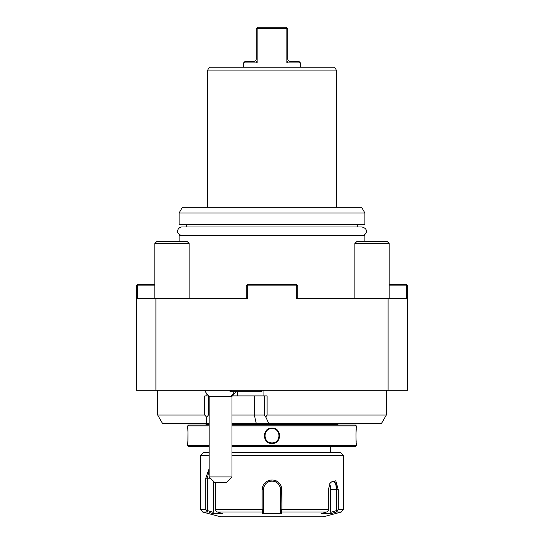 <?xml version="1.0" encoding="UTF-8"?>
<svg xmlns="http://www.w3.org/2000/svg" width="544" height="544" viewBox="0 0 544 544"><rect width="100%" height="100%" fill="white"/><g stroke="black" fill="none" stroke-linecap="round" stroke-linejoin="round"><path stroke-width="0.82" d="M281.874 503.941L281.724 487.934M281.2 486.112L281.044 485.751M276.862 481.188L275.815 480.685M231.989 452.492L340.598 452.492L343.454 455.348L231.989 455.348M215.648 482.623L215.648 509.245L262.126 509.245L262.126 489.648C262.677 483.786 265.968 480.549 272 479.93C278.025 480.542 281.316 483.779 281.874 489.648L281.874 509.245L328.352 509.245L328.352 489.648L330.29 482.467L335.804 480.787L338.225 489.648L338.225 509.245L343.454 509.245L343.454 455.348M332.914 481.073L335.634 483.602L336.593 489.634L336.593 510.564L337.409 511.061L338.225 509.245M336.505 487.614L336.369 486.479M336.26 485.819L336.063 484.942M335.716 483.8L335.172 482.65M334.526 481.8L333.792 481.277M336.593 510.564L330.745 512.353L331.337 513.536L336.328 512.006L331.337 513.536L321.572 513.536L326.57 512.006L281.758 512.006L281.765 513.536L272 513.74L262.235 513.536L262.242 512.006L217.43 512.006L215.818 511.061L215.648 509.245M337.409 511.061L336.328 512.006L341.333 512.006L323.449 516.8L220.551 516.8L202.667 512.006L200.546 509.245L205.775 509.245L205.775 478.217L209.12 468.71M262.235 513.536L263.425 512.353L263.425 489.648C263.942 484.446 266.805 481.583 272 481.073L271.776 479.93M270.851 479.998L270.137 480.107M264.955 482.834L263.881 484.112M209.12 455.348L200.546 455.348L200.546 509.245M263.425 512.353L263.425 489.648L262.126 489.648L262.126 503.941M262.126 509.245L262.779 511.061L262.242 512.006M263.425 510.564L262.779 511.061M272 481.073C277.195 481.583 280.051 484.439 280.575 489.648L280.575 510.564L281.221 511.061L281.874 509.245M281.758 512.006L281.221 511.061M328.352 509.245L328.182 511.061L326.57 512.006M330.011 482.916L332.887 481.073M330.745 512.353L330.745 489.648A8.575 4.284 -90 0 0 329.576 483.766M281.765 513.536L280.575 512.353L280.575 489.648A8.575 8.575 0 0 0 280.561 489.192M280.575 510.564L280.575 512.353M263.425 489.648A8.575 8.575 0 0 1 263.439 489.192M263.473 488.736A8.575 8.575 0 0 1 263.622 487.825M263.867 486.928A8.575 8.575 0 0 1 264.214 486.064M264.649 485.234A8.575 8.575 0 0 1 264.901 484.847M267.199 482.542A8.575 8.575 0 0 1 267.594 482.29M268.423 481.855A8.575 8.575 0 0 1 268.852 481.671M270.184 481.27A8.575 8.575 0 0 1 271.096 481.12M271.551 481.086A8.575 8.575 0 0 1 272.449 481.086M272.904 481.12A8.575 8.575 0 0 1 273.809 481.27M275.148 481.671A8.575 8.575 0 0 1 275.577 481.855M276.4 482.29A8.575 8.575 0 0 1 276.794 482.542M279.099 484.84A8.575 8.575 0 0 1 279.351 485.234M279.786 486.064A8.575 8.575 0 0 1 280.133 486.928M280.255 487.336A8.575 8.575 0 0 1 280.527 488.736M217.43 512.006L222.428 513.536L212.663 513.536L209.467 512.557M207.407 477.911L209.12 470.778M202.667 512.006L207.672 512.006L206.591 511.061L207.556 511.965M205.775 509.245L206.591 511.061L207.407 510.564L207.407 478.217L205.775 478.217M213.255 481.046L213.255 512.353L212.663 513.536M213.255 512.353L207.407 510.564M209.12 452.492L203.402 452.492L200.546 455.348M356.313 443.455L356.313 445.631L355.456 446.488L231.989 446.488M209.12 446.488L188.544 446.488L187.687 445.631L209.12 445.631M356.313 445.631L231.989 445.631M209.12 425.911L187.687 425.911L187.687 428.053C188.074 427.604 188.074 443.938 187.687 443.489L187.687 445.631M231.989 425.911L356.313 425.911L356.313 428.087M356.204 429.372L355.98 433.826M355.973 434.105L356.041 439.525M356.048 439.729L356.17 441.708M187.782 442.381L187.864 441.286M187.891 440.81L187.959 432.004M187.945 431.718L187.823 429.726M187.789 429.277L187.728 428.516M271.429 442.891A7.147 7.147 0 0 0 272 442.918C262.772 443.326 262.772 428.216 272 428.624C281.228 428.216 281.228 443.326 272 442.918L272 443.489C261.963 443.931 261.963 427.611 272 428.053C282.037 427.618 282.037 443.931 272 443.489L272.816 443.448M273.591 443.326L274.224 443.163M273.462 428.196L272.884 428.108M271.395 428.652A7.147 7.147 0 0 1 272 428.624L272 428.053L271.204 428.094M270.375 428.223L269.776 428.38M264.955 439.022L265.207 439.518M270.586 443.36L271.082 443.435M356.313 443.489C355.926 443.938 355.926 427.604 356.313 428.053M356.313 425.911L355.456 425.054L231.989 425.054M209.12 425.054L188.544 425.054L187.687 425.911M339.735 423.626A2.856 2.856 0 0 0 337.729 424.449L231.989 424.449M209.12 424.449L206.271 424.449A2.856 2.856 0 0 0 204.265 423.626M231.989 423.626L256.278 423.626L231.989 423.626M209.12 423.626L162.622 423.626L157.672 415.052L204.755 415.052L204.755 395.903L208.454 395.903L208.454 415.052L206.652 417.173L204.755 415.052M232.444 395.903L267.104 395.903L267.104 415.052L386.328 415.052L381.378 423.626L256.278 423.626L254.361 415.052L231.989 415.052M206.292 423.626L206.652 417.173M267.104 415.052L265.73 416.915L268.852 423.626M265.73 416.915L264.438 415.052L254.361 415.052L254.361 395.903M264.438 395.903L264.438 415.052M209.12 415.052L208.454 415.052M263.044 395.903L263.044 390.184M206.883 393.897L206.883 395.903M154.816 285.865L137.666 285.865L136.952 285.144L136.238 285.865L136.238 390.184L407.762 390.184L407.762 285.865L406.334 284.43L389.184 284.43M136.238 298.724L247.704 298.724L247.704 285.865L296.296 285.865L296.296 298.724L407.762 298.724M155.904 390.184L155.904 298.724M388.096 390.184L388.096 298.724M354.885 243.494L356.823 241.563L387.253 241.563L389.184 243.494L354.885 243.494L354.885 298.724L297.724 298.724L297.724 285.865L297.01 285.144L296.296 285.865M297.01 285.144L296.296 284.43L247.704 284.43L246.276 285.865L246.276 298.724L189.115 298.724L189.115 243.494L154.816 243.494L154.816 298.724M246.99 285.144L247.704 285.865M137.666 285.865L137.666 298.724M136.952 285.144L137.666 284.43L154.816 284.43M406.334 298.724L406.334 285.865L407.048 285.144M406.334 285.865L389.184 285.865M179.112 241.563L179.112 235.559L364.888 235.559L364.888 241.563M357.741 226.984L357.741 224.414M186.259 226.984L186.259 224.414M364.888 224.414L179.112 224.414L179.112 212.976L364.888 212.976L364.888 224.414M364.888 212.976L361.59 207.264L182.41 207.264L179.112 212.976M336.308 70.074L207.692 70.074L209.345 67.211L334.655 67.211L336.308 70.074L336.308 207.264M243.562 67.211L243.562 62.927L257.135 62.927L255.782 60.642L253.994 61.499L255.782 60.642L256.278 59.214L256.278 28.628L257.706 27.2L286.294 27.2L287.171 28.077L286.865 28.628L257.135 28.628L257.135 62.927L256.394 61.635M300.438 67.211L300.438 62.927L286.865 62.927L286.865 28.628M243.562 62.927L244.99 61.499L253.994 61.499M257.135 28.628L256.829 28.077M286.865 62.927L288.218 60.642L290.006 61.499L288.218 60.642L287.722 59.214L287.722 28.628L287.171 28.077M290.006 61.499L299.01 61.499L300.438 62.927M389.184 243.494L389.184 298.724M189.115 243.494L187.177 241.563L156.747 241.563L154.816 243.494M235.634 391.7A17.15 17.15 0 0 1 231.989 396.324L230.914 396.324A17.15 15.545 -90 0 0 234.226 391.7M204.741 390.184A17.15 17.15 0 0 0 209.12 396.324L230.914 396.324M260.508 390.184L262.024 391.7L229.962 391.7L231.472 390.184M209.12 476.911L231.989 476.911L226.27 482.623L214.839 482.623L209.12 476.911L209.12 396.324M237.361 391.7L237.361 395.903M270.742 442.809A7.147 7.147 0 0 1 270.076 442.653M270.042 428.896A7.147 7.147 0 0 1 270.715 428.74M272 442.918A7.147 7.147 0 0 0 272.605 442.891M273.285 442.802A7.147 7.147 0 0 0 273.958 442.646M273.924 428.89A7.147 7.147 0 0 0 273.258 428.74M272.571 428.652A7.147 7.147 0 0 0 272 428.624M181.968 235.559C174.168 233.39 178.344 226.787 181.968 226.984L362.032 226.984C369.852 229.187 365.636 235.749 362.032 235.559M281.874 489.648L280.575 489.648M338.225 489.648L330.745 489.648M210.426 478.217L207.407 478.217M341.333 512.006L343.454 509.245M206.271 424.449L206.271 425.054M337.729 424.449L337.729 425.054M386.328 415.052L386.328 390.184M157.672 415.052L157.672 390.184M207.692 207.264L207.692 70.074M231.989 396.324L231.989 476.911M330.589 446.488L330.589 452.492"/></g></svg>
